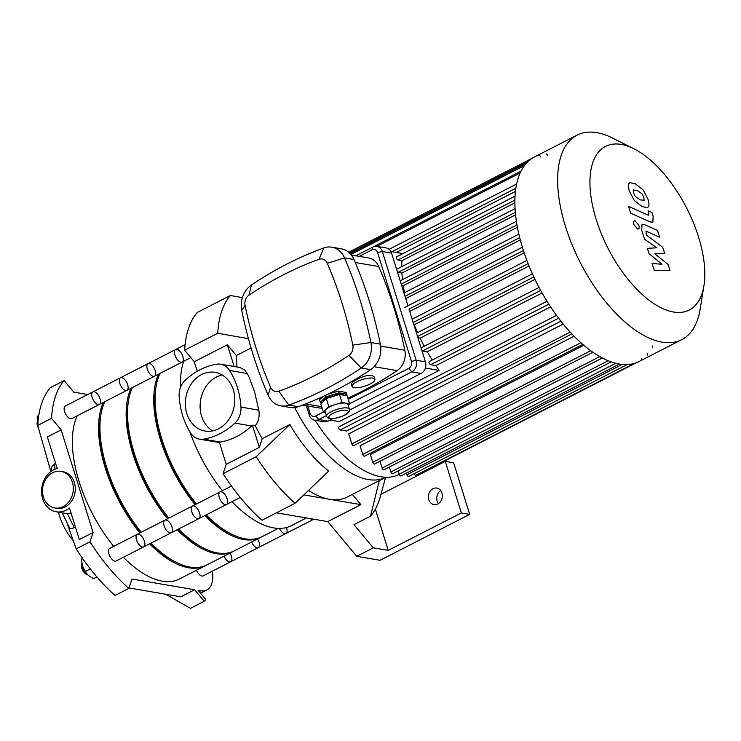 <?xml version="1.0" encoding="UTF-8"?>
<svg xmlns="http://www.w3.org/2000/svg" width="741" height="741" viewBox="0 0 741 741"><rect width="100%" height="100%" fill="white"/><g stroke="black" fill="none" stroke-linecap="round" stroke-linejoin="round"><path stroke-width="1.11" d="M87.744 394.518L73.767 392.128L64.143 380.605A132.546 63.717 62.9 0 0 51.527 418.359L61.142 429.882L93.097 532.483L89.976 541.828A132.546 63.717 62.9 0 0 128.86 588.382L131.981 579.036L194.651 589.753L204.275 601.284A132.546 63.717 62.9 0 0 205.748 599.469L198.125 590.355L200.718 590.79A35.346 16.987 62.9 0 0 206.785 590.031A35.346 16.987 62.9 0 0 212.426 571.107M62.151 512.809L69.784 528.37L71.914 528.546L75.425 527.092M67.329 524.054L76.184 548.886A132.546 63.717 62.9 0 0 78.611 552.638A132.546 63.717 62.9 0 0 112.234 592.902A132.546 63.717 62.9 0 0 115.068 595.449L128.86 588.382M89.976 541.828L76.184 548.886M61.142 429.882L47.35 436.949L57.187 468.507A22.091 18.229 99.7 0 0 41.542 490.801A22.091 18.229 99.7 0 0 56.159 511.79A22.091 18.229 99.7 0 0 69.478 507.983L79.306 539.541L93.097 532.483M51.527 418.359L37.726 425.427L50.86 471.591M55.594 463.394L52.176 466.043L51.361 468.266L51.435 471.174M64.143 380.605L50.351 387.673A132.546 63.717 62.9 0 0 48.878 389.479A132.546 63.717 62.9 0 0 37.958 422.129A132.546 63.717 62.9 0 0 37.726 425.427M72.396 482.261A18.553 15.311 99.7 0 1 66.477 504.343A18.553 15.311 99.7 0 1 54.788 507.965A18.553 15.311 99.7 0 1 42.821 487.096A18.553 15.311 99.7 0 1 61.04 471.387A18.553 15.311 99.7 0 1 72.396 482.261M61.04 471.387L63.013 471.721A18.553 15.311 99.7 0 1 75.008 485.318A18.553 15.311 99.7 0 1 68.45 504.677A18.553 15.311 99.7 0 1 56.751 508.298L54.788 507.965M71.127 513.291L65.328 513.356L56.159 511.79M128.999 587.956L180.85 596.82L194.651 589.753M165.604 594.208L190.474 608.342L204.275 601.284M58.474 512.179A35.077 16.867 62.9 0 0 72.785 540.078M38.921 414.525L37.05 417.035L38.134 423.491M38.652 416.21L37.05 417.035M37.495 420.869A7.067 3.399 62.9 0 0 37.282 421.657L37.133 422.555A6.187 2.973 62.9 0 0 38.467 428.094M37.282 421.657A7.067 3.399 62.9 0 0 37.847 425.843M96.876 576.943L93.459 578.684L88.512 575.525L86.03 572.83L82.492 565.911L81.408 559.455L82.862 557.389M85.956 572.728A11.486 5.52 62.9 0 1 85.863 572.608A11.486 5.52 62.9 0 1 82.575 566.18L82.492 565.911M90.3 568.921L85.178 571.552M82.77 558.76L81.408 559.455M87.827 574.896A7.067 3.399 -117.1 0 1 87.03 574.599L86.206 574.192A6.187 2.973 -117.1 0 1 81.491 564.975L81.64 564.077A7.067 3.399 -117.1 0 1 81.853 563.29M87.03 574.599A7.067 3.399 -117.1 0 1 81.64 564.077M440.673 490.523A8.392 6.928 -80.3 0 0 438.431 503.602M441.923 492.997A8.392 6.928 99.7 0 1 440.645 501.398A8.392 6.928 99.7 0 1 433.957 504.621A8.392 6.928 99.7 0 1 428.539 495.183A8.392 6.928 99.7 0 1 436.782 488.069A8.392 6.928 99.7 0 1 441.923 492.997M385.579 477.399L380.309 496.692A132.546 63.717 -117.1 0 1 370.5 516.171L353.948 524.647L373.297 547.831L388.219 550.378L375.372 509.132M388.219 550.378L461.337 512.948L469.701 514.374L453.64 462.819L445.276 461.384L461.337 512.948M380.957 494.312L445.276 461.384M469.701 514.374L380.031 560.289L356.745 556.306L327.763 521.599L360.876 504.649L352.336 494.423M276.439 512.828L327.763 521.599M373.297 547.831L356.745 556.306M370.5 516.171L379.262 480.64M251.079 348.001L236.36 355.541L227.376 344.778L194.262 361.728L184.639 350.206A132.546 63.717 -117.1 0 1 197.263 312.452L230.368 295.502L242.427 297.632M184.639 350.206L217.752 333.255A132.546 63.717 -117.1 0 1 230.368 295.502M217.752 333.255L248.43 338.674M295.085 503.278L261.981 520.228A132.546 63.717 -117.1 0 1 223.097 473.675L226.218 464.329L259.331 447.379L262.24 438.644L289.833 424.519A102.508 49.267 62.9 0 0 328.717 471.081L295.085 503.278A132.546 63.717 -117.1 0 1 256.201 456.715L289.833 424.519M223.097 473.675L256.201 456.715M234.147 366.526L227.376 344.778M236.36 355.541A102.508 49.267 62.9 0 0 237.074 367.027M194.262 361.728L197.236 371.269M308.478 490.459A102.508 49.267 62.9 0 0 329.541 499.295L303.838 494.895M259.331 447.379L252.422 425.204L255.265 425.686A102.508 49.267 62.9 0 0 262.24 438.644M360.876 504.649L329.541 499.295A102.508 49.267 62.9 0 0 347.149 497.081L385.774 477.306A102.508 49.267 -117.1 0 1 294.723 407.578M255.265 425.686C258.6 421.397 259.785 416.21 258.822 410.144L254.506 391.591L248.67 376.122L244.9 370.055L239.927 367.517M220.29 442.034L203.562 439.172A74.054 61.105 -80.3 0 0 234.916 423.111L251.653 425.973A74.054 61.105 -80.3 0 1 220.29 442.034A17.673 14.579 -80.3 0 1 219.317 442.155L226.218 464.329M251.653 425.973A17.673 14.579 -80.3 0 0 252.422 425.204M258.822 410.144L240.982 407.096A17.673 14.579 99.7 0 1 234.916 423.111M180.563 387.237A102.508 49.267 -117.1 0 1 183.675 361.284M306.394 517.95L291.278 525.684A102.508 49.267 -117.1 0 1 231.979 501.685M222.402 490.709A102.508 49.267 -117.1 0 1 189.835 431.753M203.562 439.172A17.673 14.579 99.7 0 1 199.496 439.163L219.438 442.562M199.496 439.163A17.673 14.579 99.7 0 1 190.557 432.911A74.054 61.105 -80.3 0 1 179.146 396.287A17.673 14.579 99.7 0 1 185.213 380.263A74.054 61.105 -80.3 0 1 216.567 364.211A17.673 14.579 99.7 0 1 220.642 364.211A17.673 14.579 99.7 0 1 229.571 370.463L247.411 373.52M240.982 407.096A74.054 61.105 -80.3 0 0 229.571 370.463M222.226 374.992A29.779 24.573 -80.3 0 0 200.607 400.075A29.779 24.573 -80.3 0 0 212.667 430.91M233.304 389.794A29.779 24.573 99.7 0 1 228.774 419.61A29.779 24.573 99.7 0 1 205.044 431.04A29.779 24.573 99.7 0 1 185.843 397.546A29.779 24.573 99.7 0 1 215.085 372.334A29.779 24.573 99.7 0 1 233.304 389.794M99.34 404.466A7.067 3.399 -117.1 0 1 93.097 399.723A7.067 3.399 -117.1 0 1 92.903 391.878L65.31 406.003A7.067 3.399 -117.1 0 0 65.504 413.849A7.067 3.399 -117.1 0 0 71.757 418.591L99.34 404.466A7.067 3.399 -117.1 0 1 93.097 399.723A7.067 3.399 -117.1 0 1 92.903 391.878A7.067 3.399 -117.1 0 1 100.063 398.843A7.067 3.399 -117.1 0 1 99.34 404.466L126.933 390.34A7.067 3.399 -117.1 0 1 120.69 385.598A7.067 3.399 -117.1 0 1 120.487 377.753A7.067 3.399 -117.1 0 1 127.647 384.718A7.067 3.399 -117.1 0 1 126.933 390.34L154.526 376.215A7.067 3.399 -117.1 0 1 148.274 371.473A7.067 3.399 -117.1 0 1 148.08 363.627A7.067 3.399 -117.1 0 1 155.239 370.593A7.067 3.399 -117.1 0 1 154.526 376.215L182.11 362.09A7.067 3.399 -117.1 0 1 175.867 357.347A7.067 3.399 -117.1 0 1 175.663 349.502A7.067 3.399 -117.1 0 1 182.823 356.467A7.067 3.399 -117.1 0 1 182.11 362.09A7.067 3.399 -117.1 0 1 175.867 357.347A7.067 3.399 -117.1 0 1 175.663 349.502L185.093 344.676M312.248 519.534A7.067 3.399 -117.1 0 1 310.368 518.626A7.067 3.399 -117.1 0 0 313.462 519.385A7.067 3.399 -117.1 0 1 312.248 519.534M219.308 497.544A7.067 3.399 -117.1 0 1 220.031 491.922A7.067 3.399 -117.1 0 1 221.244 491.765A7.067 3.399 -117.1 0 1 226.783 497.767A7.067 3.399 -117.1 0 1 226.468 504.51A7.067 3.399 -117.1 0 1 219.308 497.544M633.888 148.756L612.594 138.076A114.874 55.223 62.9 0 0 596.811 132.658A114.874 55.223 62.9 0 0 577.082 135.14L534.317 157.036A114.874 55.223 62.9 0 0 537.521 284.451A114.874 55.223 62.9 0 0 639.02 361.534L681.785 339.647A114.874 55.223 62.9 0 0 700.162 309.117L703.95 285.591A91.903 44.173 62.9 0 0 633.888 148.756A91.903 44.173 62.9 0 0 621.273 144.421A91.903 44.173 62.9 0 0 613.224 257.785A91.903 44.173 62.9 0 0 703.95 285.591M577.082 135.14A114.874 55.223 62.9 0 0 580.286 262.555A114.874 55.223 62.9 0 0 681.785 339.647M641.16 360.311A1.769 0.852 62.9 0 0 641.345 358.903M647.134 355.161A1.769 0.852 62.9 0 0 647.31 353.763M652.275 347.381A1.769 0.852 62.9 0 0 652.46 345.973M547.803 155.795A1.769 0.852 62.9 0 0 546.006 154.054M540.597 156.972A1.769 0.852 62.9 0 0 538.809 155.23M402.771 253.672A106.037 50.972 62.9 0 1 402.789 253.57L390.905 251.532M429.585 361.506A1.769 0.852 62.9 0 0 429.28 361.543A1.769 0.852 62.9 0 0 429.206 363.229A1.769 0.852 62.9 0 0 430.586 364.72L435.856 365.628A106.037 50.972 62.9 0 0 439.172 370.389L339.165 421.592L330.069 420.036M439.172 370.389L425.39 368.027M421.925 350.613A1.769 0.852 62.9 0 0 422.527 350.956L427.261 351.762A106.037 50.972 62.9 0 0 432.216 360.033M417.933 337.776L420.138 338.146A106.037 50.972 62.9 0 0 424.223 346.232M413.849 324.678L414.256 324.753A106.037 50.972 62.9 0 0 417.581 332.626M405.697 298.493L405.827 298.521A106.037 50.972 62.9 0 0 406.309 300.457M401.622 285.405L403.271 285.683A106.037 50.972 62.9 0 0 404.53 292.704M397.463 272.067A1.769 0.852 62.9 0 0 398.065 272.401L401.918 273.059A106.037 50.972 62.9 0 0 402.465 279.644M396.963 256.766A1.769 0.852 62.9 0 0 396.657 256.803A1.769 0.852 62.9 0 0 396.583 258.489A1.769 0.852 62.9 0 0 397.963 259.989L401.974 260.675A106.037 50.972 62.9 0 0 401.752 266.658M515.569 214.871L401.918 273.059M517.394 227.255L403.271 285.683M520.275 239.927L405.827 298.521M524.156 252.838L409.727 311.424M529.037 265.982L414.256 324.753M534.983 279.348L420.138 338.146M542.097 292.964L427.261 351.762M514.865 202.877L401.974 260.675M515.412 191.456L396.268 252.459M315.092 420.277A106.037 50.972 62.9 0 0 399.112 474.444L399.232 474.379M590.716 350.715L372.751 462.31L370.343 454.566L583.815 345.269M580.898 342.722L362.729 454.428L360.033 445.795L574.09 336.21M570.209 332.125L351.873 443.905L348.742 433.856L563.216 324.049M560.918 321.186L346.39 431.03L340.249 429.975A1.769 0.852 -117.1 0 1 338.859 428.474A1.769 0.852 -117.1 0 1 338.933 426.797L556.519 315.388M550.6 306.876L435.856 365.628M636.76 362.562L422.518 472.258A1.769 0.852 -117.1 0 1 421.935 472.193M634.5 363.349L415.896 475.277A1.769 0.852 -117.1 0 1 414.145 473.666M627.247 364.553L408.689 476.463A1.769 0.852 -117.1 0 1 406.902 474.722L406.401 473.138M351.873 443.905A1.769 0.852 62.9 0 0 353.67 445.647L571.885 333.922M362.729 454.428A1.769 0.852 62.9 0 0 364.516 456.169L582.806 344.408M372.751 462.31A1.769 0.852 62.9 0 0 374.538 464.051L592.893 352.253M379.994 461.263L382.115 468.071A1.769 0.852 62.9 0 0 383.903 469.813L602.313 357.986M389.358 467.015L390.905 471.98A1.769 0.852 62.9 0 0 392.693 473.721L611.158 361.877M619.467 364.044L400.955 475.926A1.769 0.852 -117.1 0 1 399.158 474.184L398.149 470.933M668.169 264.611L654.933 253.82L664.621 253.237L662.778 247.309L646.634 235.305L645.976 233.193L646.865 231.516L659.629 237.157L657.517 230.377L644.457 224.606L642.03 224.403L641.734 230.247L644.54 239.241L656.915 247.781L647.375 248.346L649.033 253.654L662.028 264.204L652.117 263.564L654.294 270.558L670.012 270.539L668.169 264.611M645.957 231.387L646.865 231.516M633.249 190.02L633.435 192.836L635.222 196.328L640.122 199.857L644.086 200.274L643.91 197.504L642.114 193.957L637.177 190.418L633.249 190.02L633.648 189.613M634.194 200.413L642.234 206.637L647.486 207.637L648.384 206.73C649.227 205.702 649.097 203.229 648.014 199.329L643.142 189.872L635.065 183.629L629.85 182.647L628.952 183.564C628.118 184.611 628.248 187.093 629.341 191.011L634.194 200.413M630.665 213.195L650.385 221.976L652.83 222.189L653.136 216.363L651.941 212.51L648.088 210.796L648.894 213.399L647.995 215.066L628.553 206.415L630.665 213.195M648.903 215.205L647.995 215.066M635.083 220.837C633.629 220.809 633.222 222.041 633.851 224.523L637.649 229.062C639.113 229.089 639.52 227.867 638.881 225.384L635.083 220.837L634.315 220.929M637.649 229.062L638.427 228.969M326.614 416.294L325.114 411.459A11.93 3.538 -17.3 0 1 326.096 409.31A11.93 3.538 -17.3 0 1 335.404 404.54A11.93 3.538 -17.3 0 1 345.815 403.141A11.93 3.538 -17.3 0 1 347.89 404.364L349.4 409.199A11.93 3.538 162.7 0 0 347.316 407.976A11.93 3.538 162.7 0 0 334.024 410.403A11.93 3.538 162.7 0 0 326.614 416.294C327.559 418.582 330.125 420.86 344.454 415.293C348.446 413.265 350.095 411.227 349.4 409.199M325.401 412.366L323.354 412.024L328.828 406.596L341.981 402.483L349.65 403.799L348.168 405.262M349.65 403.799L347.14 395.74L339.471 394.425L326.318 398.538L320.844 403.965L323.354 412.024M326.318 398.538L328.828 406.596M339.471 394.425L341.981 402.483M323.382 401.446L323.363 401.39A10.606 3.149 -17.3 0 1 329.949 396.166A10.606 3.149 -17.3 0 1 341.768 394.008A10.606 3.149 -17.3 0 1 343.62 395.092L343.629 395.138M322.159 402.659L320.344 402.354L319.501 399.649L323.66 396.222M320.344 402.354L325.818 396.926L325.355 395.425M325.818 396.926L338.97 392.823L338.442 391.146L346.121 392.461L346.64 394.129L345.325 395.435M338.97 392.823L346.64 394.129M328.152 394.092L338.442 391.146M323.437 412.033L315.712 415.988A5.298 4.372 99.7 0 1 310.062 413.274L307.802 405.994M306.385 405.753L309.275 415.025A8.836 7.29 -80.3 0 0 314.684 420.203A8.836 7.29 -80.3 0 0 318.686 419.545L326.401 415.599M359.283 256.367L371.936 249.884A5.298 4.372 99.7 0 1 377.577 252.598L411.459 361.367A5.298 4.372 99.7 0 1 408.828 368.314L348.261 399.325M349.622 403.706L411.792 371.88A8.836 7.29 -80.3 0 0 416.183 360.283L382.31 251.523A8.836 7.29 -80.3 0 0 376.9 246.345A8.836 7.29 -80.3 0 0 372.899 247.003L355.782 255.765M408.828 368.314L411.792 371.88L421.045 373.455A8.836 7.29 -80.3 0 0 425.436 361.867L416.183 360.283L411.459 361.367M421.045 373.455L349.52 410.079M332.792 418.637L327.93 421.129L318.686 419.545L315.712 415.988M314.684 420.203L323.937 421.786A8.836 7.29 -80.3 0 0 327.93 421.129M351.327 255.006L368.601 257.951A17.673 14.579 99.7 0 1 378.753 266.528A404.827 334.024 99.7 0 1 404.827 350.224A17.673 14.579 99.7 0 1 397.102 370.62A404.827 334.024 99.7 0 1 347.89 398.158M322.122 408.05A17.673 14.579 99.7 0 1 319.047 407.921L302.587 405.105M354.179 387.645A11.93 3.538 -17.3 0 1 352.105 386.431A11.93 3.538 -17.3 0 1 359.505 380.541A11.93 3.538 -17.3 0 1 372.806 378.114A11.93 3.538 -17.3 0 1 374.881 379.336A11.93 3.538 -17.3 0 1 367.48 385.218A11.93 3.538 -17.3 0 1 354.179 387.645M352.105 386.431L351.577 384.727C349.882 381.634 365.961 374.057 371.963 375.409L374.075 376.743L374.881 379.336M348.946 355.347A395.99 326.735 99.7 0 1 278.857 391.229A8.836 7.29 99.7 0 1 270.576 387.247A395.99 326.735 99.7 0 1 245.076 305.385A8.836 7.29 99.7 0 1 248.939 295.177A395.99 326.735 99.7 0 1 319.028 259.294A8.836 7.29 99.7 0 1 327.309 263.277A395.99 326.735 99.7 0 1 352.809 345.149A8.836 7.29 99.7 0 1 348.946 355.347L361.238 368.018A22.091 18.229 -80.3 0 0 370.898 342.518A409.245 337.674 -80.3 0 0 344.546 257.905A22.091 18.229 -80.3 0 0 331.848 247.188A22.091 18.229 -80.3 0 0 323.845 247.948A409.245 337.674 -80.3 0 0 251.412 285.035A22.091 18.229 -80.3 0 0 241.751 310.535A409.245 337.674 -80.3 0 0 268.103 395.148A22.091 18.229 -80.3 0 0 280.802 405.864A22.091 18.229 -80.3 0 0 288.805 405.105A409.245 337.674 -80.3 0 0 361.238 368.018L370.685 369.629A22.091 18.229 -80.3 0 0 380.346 344.13A409.245 337.674 -80.3 0 0 353.994 259.526A22.091 18.229 -80.3 0 0 341.295 248.8L331.848 247.188M280.802 405.864L290.25 407.476A22.091 18.229 -80.3 0 0 298.252 406.716A409.245 337.674 -80.3 0 0 370.685 369.629M377.577 252.598L382.31 251.523L391.563 253.107L407.967 305.774M523.396 250.532L408.995 309.099L425.436 361.867M391.563 253.107A8.836 7.29 -80.3 0 0 386.154 247.929L376.9 246.345M230.025 553.073A7.067 3.399 -117.1 0 1 230.692 561.761A7.067 3.399 -117.1 0 1 224.032 556.139A7.067 3.399 -117.1 0 0 230.692 561.761L258.285 547.636A7.067 3.399 -117.1 0 1 251.625 542.014A7.067 3.399 -117.1 0 0 258.285 547.636L285.869 533.511A7.067 3.399 -117.1 0 1 279.45 528.407A7.067 3.399 -117.1 0 0 285.869 533.511L313.795 519.209M230.692 561.761L203.108 575.887A7.067 3.399 -117.1 0 1 196.448 570.264M138.474 534.141A7.067 3.399 -117.1 0 1 144.013 540.143A7.067 3.399 -117.1 0 1 143.698 546.886A7.067 3.399 -117.1 0 1 137.456 542.134A7.067 3.399 -117.1 0 1 137.261 534.298A7.067 3.399 -117.1 0 1 138.474 534.141M137.261 534.298A7.067 3.399 -117.1 0 0 137.456 542.134A7.067 3.399 -117.1 0 0 143.698 546.886L116.115 561.011A7.067 3.399 -117.1 0 1 109.863 556.269A7.067 3.399 -117.1 0 1 109.668 548.423L164.845 520.173A7.067 3.399 -117.1 0 1 166.058 520.015A7.067 3.399 -117.1 0 1 171.606 526.017A7.067 3.399 -117.1 0 1 171.291 532.76A7.067 3.399 -117.1 0 1 165.048 528.009A7.067 3.399 -117.1 0 1 164.845 520.173L192.438 506.047A7.067 3.399 -117.1 0 1 193.651 505.89A7.067 3.399 -117.1 0 1 199.19 511.892A7.067 3.399 -117.1 0 1 198.884 518.635A7.067 3.399 -117.1 0 1 192.632 513.883A7.067 3.399 -117.1 0 1 192.438 506.047L231.479 486.059M103.453 402.354A98.97 47.572 62.9 0 0 139.901 532.946M149.626 543.848A98.97 47.572 62.9 0 0 205.516 565.615A98.97 47.572 62.9 0 0 206.202 565.253M77.24 415.775A98.97 47.572 62.9 0 0 113.688 546.367M123.414 557.269A98.97 47.572 62.9 0 0 179.313 579.036L205.516 565.615M100.72 415.933A97.201 46.72 62.9 0 0 140.725 532.52M150.534 543.385A97.201 46.72 62.9 0 0 175.487 561.965M257.618 538.948A7.067 3.399 -117.1 0 1 258.285 547.636M131.046 388.228A98.97 47.572 62.9 0 0 167.494 518.82M177.219 529.722A98.97 47.572 62.9 0 0 233.109 551.489A98.97 47.572 62.9 0 0 233.795 551.128M104.833 401.65A98.97 47.572 62.9 0 0 141.281 532.242M151.007 543.144A98.97 47.572 62.9 0 0 206.896 564.911L233.109 551.489M128.313 401.807A97.201 46.72 62.9 0 0 168.318 518.394M178.127 529.259A97.201 46.72 62.9 0 0 203.071 547.84M126.933 390.34A7.067 3.399 -117.1 0 1 120.69 385.598A7.067 3.399 -117.1 0 1 120.487 377.753L175.663 349.502M286.471 527.518A7.067 3.399 -117.1 0 1 285.869 533.511M143.698 546.886L171.291 532.76A7.067 3.399 -117.1 0 1 165.048 528.009A7.067 3.399 -117.1 0 1 164.845 520.173M158.63 374.103A98.97 47.572 62.9 0 0 195.078 504.695M204.803 515.597A98.97 47.572 62.9 0 0 260.702 537.364A98.97 47.572 62.9 0 0 261.378 537.003M132.426 387.524A98.97 47.572 62.9 0 0 168.874 518.116M178.6 529.018A98.97 47.572 62.9 0 0 234.489 550.785L260.702 537.364M155.897 387.682A97.201 46.72 62.9 0 0 195.911 504.269M205.711 515.134A97.201 46.72 62.9 0 0 230.664 533.715M154.526 376.215A7.067 3.399 -117.1 0 1 148.274 371.473A7.067 3.399 -117.1 0 1 148.08 363.627M171.291 532.76L226.468 504.51A7.067 3.399 -117.1 0 1 220.225 499.758A7.067 3.399 -117.1 0 1 220.031 491.922M198.884 518.635A7.067 3.399 -117.1 0 1 192.632 513.883A7.067 3.399 -117.1 0 1 192.438 506.047M160.01 373.399A98.97 47.572 62.9 0 0 196.458 503.991M206.183 514.893A98.97 47.572 62.9 0 0 262.082 536.66L278.245 528.379M67.44 513.559A88.364 42.478 62.9 0 0 74.396 527.62M54.556 463.922A88.364 42.478 62.9 0 0 54.973 469.238M200.718 590.79L199.162 591.587M515.328 212.361L398.065 272.401M516.968 224.875L401.224 284.136M519.673 237.602L405.012 296.307M528.101 263.648L413.172 322.492M533.844 276.949L417.535 336.497M540.698 290.453L422.527 350.956M548.849 304.18L430.586 364.72M520.117 172.996L376.854 246.336M524.332 165.678L350.901 254.478M527.573 161.927L349.576 253.061M622.32 364.424L406.902 474.722M599.802 356.616L382.115 468.071M608.185 360.737L390.905 471.98M615.78 363.275L399.158 474.184M558.603 318.185L340.249 429.975M515.829 188.288L391.943 251.718M514.875 200.135L397.963 259.989M346.445 410.292A10.161 3.02 -17.3 0 1 339.443 417.22A10.161 3.02 -17.3 0 1 329.643 415.544A10.161 3.02 -17.3 0 1 346.445 410.292M309.275 415.025L310.062 413.274M371.936 249.884L372.899 247.003M278.857 391.229L288.805 405.105L298.252 406.716M380.346 344.13L370.898 342.518L352.809 345.149M270.576 387.247L268.103 395.148M353.994 259.526L344.546 257.905L327.309 263.277M245.076 305.385L241.751 310.535M323.845 247.948L319.028 259.294M248.939 295.177L251.412 285.035M355.263 262.518L378.753 266.528M374.131 366.693L397.102 370.62M404.827 350.224L380.661 346.093M321.687 406.67L305.644 403.928M206.785 590.031L200.533 593.235M220.642 364.211L239.927 367.508M182.11 362.09L190.835 357.616M226.468 504.51L240.223 497.47M516.394 221.318L400.186 280.811M518.848 234.175L403.984 292.982M522.349 247.216L404.243 307.682M412.135 319.167L526.86 260.434M416.498 333.172L532.409 273.827M421.221 347.77L539.068 287.434M429.28 361.543L547.006 301.263M373.621 246.679L520.932 171.254M350.095 253.579L526.138 163.446M348.64 252.227L532.158 158.268M516.597 184.037L389.108 249.309M515.023 196.208L396.657 256.803M515.06 208.647L396.759 269.215M92.903 391.878L120.487 377.753"/></g></svg>
